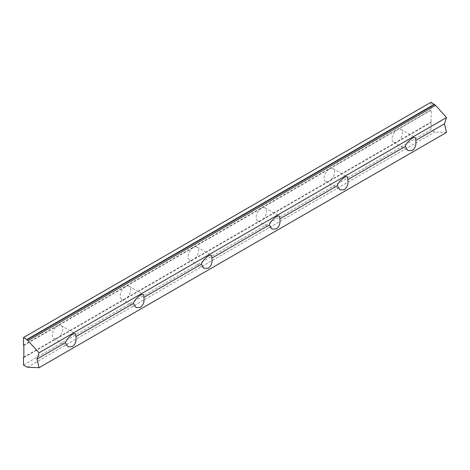 <?xml version="1.0" encoding="UTF-8"?>
<svg xmlns="http://www.w3.org/2000/svg" width="470" height="470" viewBox="0 0 470 470"><rect width="100%" height="100%" fill="white"/><g stroke="black" fill="none" stroke-linecap="round" stroke-linejoin="round"><path stroke-width="0.35" stroke-dasharray="2.35 1.76" d="M23.841 345.385L57.481 325.963A7.45 4.301 120 0 0 52.617 332.525A7.45 4.301 120 0 0 53.756 338.494A7.45 4.301 120 0 0 57.481 338.124A7.45 4.301 120 0 0 62.351 331.562A7.45 4.301 120 0 0 61.206 325.593A7.45 4.301 120 0 0 57.481 325.963L329.347 169.006A7.45 4.301 120 0 0 324.476 175.569A7.45 4.301 120 0 0 325.622 181.537A7.45 4.301 120 0 0 329.347 181.167A7.45 4.301 120 0 0 334.211 174.605A7.45 4.301 120 0 0 333.071 168.636A7.45 4.301 120 0 0 329.347 169.006L397.309 129.767A7.45 4.301 120 0 0 392.444 136.329A7.45 4.301 120 0 0 393.584 142.298A7.45 4.301 120 0 0 397.309 141.928A7.45 4.301 120 0 0 402.179 135.366A7.45 4.301 120 0 0 401.033 129.397A7.45 4.301 120 0 0 397.309 129.767L431.29 110.144L430.955 129.767L434.838 132.011L446.5 132.464M430.955 102.296L430.955 109.951L431.29 110.144M125.449 286.724A7.45 4.301 120 0 0 120.584 293.286A7.45 4.301 120 0 0 121.724 299.255A7.45 4.301 120 0 0 125.449 298.885A7.45 4.301 120 0 0 130.313 292.322A7.45 4.301 120 0 0 129.174 286.353A7.45 4.301 120 0 0 125.449 286.724M23.841 357.553L431.29 122.312M193.411 247.484A7.45 4.301 120 0 0 188.546 254.047A7.45 4.301 120 0 0 189.686 260.016A7.45 4.301 120 0 0 193.411 259.646A7.45 4.301 120 0 0 198.281 253.083A7.45 4.301 120 0 0 197.136 247.114A7.45 4.301 120 0 0 193.411 247.484M23.841 357.159L430.955 122.112M23.5 345.191L430.955 109.951M261.379 208.245A7.45 4.301 120 0 0 256.514 214.808A7.45 4.301 120 0 0 257.654 220.777A7.45 4.301 120 0 0 261.379 220.407A7.45 4.301 120 0 0 266.243 213.844A7.45 4.301 120 0 0 265.103 207.875A7.45 4.301 120 0 0 261.379 208.245M23.5 365.008L430.955 129.767M27.389 367.252L434.838 132.011M393.584 142.298L407.931 150.582M401.033 129.397L415.38 137.681M325.622 181.537L339.969 189.821M333.071 168.636L347.412 176.92M257.654 220.777L272.001 229.06M265.103 207.875L279.45 216.159M189.686 260.016L204.033 268.3M197.136 247.114L211.482 255.398M121.724 299.255L136.071 307.539M129.174 286.353L143.52 294.637M53.756 338.494L68.103 346.778M61.206 325.593L75.552 333.876"/><path stroke-width="0.7" d="M412.143 150.494L407.931 150.582L405.216 146.493C406.427 142.228 413.389 136.194 415.38 137.681L415.75 140.412C416.438 144.86 415.233 148.22 412.143 150.494M344.175 189.733L339.969 189.821L337.248 185.732C338.465 181.467 345.427 175.433 347.412 176.92L347.782 179.652C348.47 184.099 347.271 187.465 344.175 189.733M23.5 357.353L23.5 365.008L27.389 367.252L39.045 367.704L446.5 132.464L444.461 123.833L446.5 117.553L435.567 105.356L430.955 102.296L23.5 337.536L23.5 345.191L23.841 345.385L23.841 357.553L23.5 357.353L23.841 357.159M39.045 367.704L37.013 359.074L39.045 352.794L26.896 339.499L434.351 104.258M26.896 339.892L434.351 104.651M276.213 228.972L272.001 229.06L269.281 224.971C270.497 220.706 277.459 214.672 279.45 216.159L279.82 218.891C280.508 223.344 279.303 226.704 276.213 228.972M208.245 268.211L204.033 268.3L201.319 264.211C202.535 259.945 209.497 253.912 211.482 255.398L211.853 258.13C212.54 262.583 211.341 265.944 208.245 268.211M140.283 307.451L136.071 307.539L133.351 303.45C134.567 299.184 141.529 293.151 143.52 294.637L143.885 297.369C144.578 301.822 143.374 305.183 140.283 307.451M72.315 346.69L68.103 346.778L65.389 342.689C66.599 338.429 73.561 332.39 75.552 333.876L75.923 336.608C76.61 341.061 75.406 344.422 72.315 346.69M26.896 339.499L23.5 337.536M37.013 359.074L65.389 342.689M415.75 140.412L444.461 123.833M347.782 179.652L405.216 146.493M279.82 218.891L337.248 185.732M211.853 258.13L269.281 224.971M143.885 297.369L201.319 264.211M75.923 336.608L133.351 303.45M39.045 352.794L446.5 117.553M28.118 340.597L435.567 105.356"/></g></svg>
